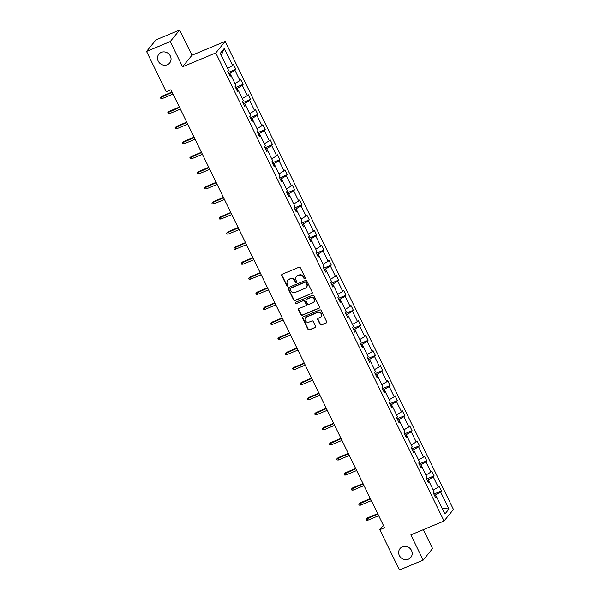 <?xml version="1.0" encoding="UTF-8"?>
<svg xmlns="http://www.w3.org/2000/svg" width="600" height="600" viewBox="0 0 600 600"><rect width="100%" height="100%" fill="white"/><g stroke="black" fill="none" stroke-linecap="round" stroke-linejoin="round"><path stroke-width="0.9" d="M402.42 546.81A6.967 6.473 -140.9 0 0 400.028 548.588A6.967 6.473 -140.9 0 0 400.215 556.868A6.967 6.473 -140.9 0 0 408.442 559.17A6.967 6.473 -140.9 0 0 410.835 557.393A6.967 6.473 -140.9 0 0 410.647 549.112A6.967 6.473 -140.9 0 0 402.42 546.81M161.273 52.387A6.967 6.473 -140.9 0 0 158.88 54.165A6.967 6.473 -140.9 0 0 159.067 62.445A6.967 6.473 -140.9 0 0 167.295 64.74A6.967 6.473 -140.9 0 0 169.688 62.963A6.967 6.473 -140.9 0 0 169.5 54.682A6.967 6.473 -140.9 0 0 161.273 52.387M304.95 278.812A0.75 0.698 -140.9 0 0 305.28 277.875L300.368 267.81A1.073 0.99 -140.9 0 0 298.972 267.248L282.218 274.237A1.073 0.99 -140.9 0 0 281.752 275.572L286.657 285.638A0.75 0.698 -140.9 0 0 287.888 285.84A0.75 0.698 -140.9 0 0 287.962 285.097L287.325 283.793A3.42 3.18 -140.9 0 1 288.825 279.517L290.22 278.94A3.42 3.18 -140.9 0 1 294.683 280.725L295.32 282.03A0.75 0.698 -140.9 0 0 296.55 282.233A0.75 0.698 -140.9 0 0 296.618 281.49L295.987 280.185A3.42 3.18 -140.9 0 1 297.487 275.91L298.882 275.325A3.42 3.18 -140.9 0 1 303.337 277.118L303.975 278.423A0.75 0.698 -140.9 0 0 304.95 278.812M296.31 276.78L296.565 276.472A3.42 3.18 -140.9 0 1 297.743 275.595L299.138 275.017A3.42 3.18 -140.9 0 1 303.593 276.803L304.23 278.108A0.75 0.698 -140.9 0 0 305.31 278.445M281.993 274.373A1.073 0.99 -140.9 0 0 282 275.265L286.913 285.33A0.75 0.698 -140.9 0 0 287.993 285.668M287.655 280.395L287.91 280.08A3.42 3.18 -140.9 0 1 289.08 279.21L290.475 278.625A3.42 3.18 -140.9 0 1 294.938 280.418L295.567 281.715A0.75 0.698 -140.9 0 0 296.647 282.053M320.077 324.413A1.073 0.99 -140.9 0 0 321.472 324.975L326.168 323.01A1.073 0.99 -140.9 0 0 326.64 321.675L321.188 310.493A1.073 0.99 -140.9 0 0 319.793 309.938L303.038 316.92A1.073 0.99 -140.9 0 0 302.565 318.263L308.025 329.438A1.073 0.99 -140.9 0 0 309.413 330L315.09 327.63A1.073 0.99 -140.9 0 0 315.562 326.295L313.23 321.51A1.073 0.99 -140.9 0 0 311.835 320.947L309.022 322.125A2.857 2.655 -140.9 0 1 305.565 317.782A2.857 2.655 -140.9 0 1 306.548 317.055L317.58 312.457A2.857 2.655 -140.9 0 1 321.03 316.793A2.857 2.655 -140.9 0 1 320.048 317.528L318.21 318.293A1.073 0.99 -140.9 0 0 317.745 319.627L320.077 324.413L320.332 324.097A1.073 0.99 -140.9 0 0 321.728 324.66L326.423 322.695A1.073 0.99 -140.9 0 0 326.647 322.567M410.857 534.87L423.173 560.115L399.457 570L379.808 529.702L384.548 527.722L170.94 89.767L166.2 91.74L146.542 51.443L170.25 41.55L182.565 66.795L215.76 52.95L444.053 521.025L410.857 534.87M311.798 293.543A1.073 0.99 -140.9 0 0 312.27 292.207L306.817 281.025A1.073 0.99 -140.9 0 0 305.423 280.47L288.668 287.452A1.073 0.99 -140.9 0 0 288.195 288.795L293.647 299.97A1.073 0.99 -140.9 0 0 295.043 300.532L312.053 293.235A1.073 0.99 -140.9 0 0 312.278 293.1M314.002 295.763L319.455 306.945A1.073 0.99 -140.9 0 1 318.983 308.28L302.228 315.263A1.073 0.99 -140.9 0 1 300.832 314.707L298.5 309.923A1.073 0.99 -140.9 0 1 298.972 308.587L305.767 305.752A1.073 0.99 -140.9 0 0 306.233 304.418L304.688 301.245A1.073 0.99 -140.9 0 0 303.293 300.683L296.22 303.63A0.75 0.698 -140.9 0 1 295.312 302.498A0.75 0.698 -140.9 0 1 295.575 302.303L312.608 295.2A1.073 0.99 -140.9 0 1 314.002 295.763M423.173 560.115L432.577 548.558L423.36 529.658M182.565 66.795L191.97 55.245L179.655 30L170.25 41.55M179.655 30L155.947 39.885L146.542 51.443M435.315 497.07L436.605 496.912L435.75 497.963L433.395 493.132L434.25 492.09L429.255 481.853L428.408 482.903L426.053 478.072L426.9 477.03L421.912 466.8L421.058 467.842L418.71 463.02L419.558 461.97L414.57 451.74L413.715 452.783L411.36 447.96L412.215 446.91L407.22 436.68L406.373 437.722L404.018 432.9L404.873 431.85L399.877 421.62L399.03 422.67L396.675 417.84L397.522 416.798L392.535 406.56L391.68 407.61L389.325 402.78L390.18 401.737L385.192 391.507L384.338 392.55L381.983 387.72L382.837 386.678L377.843 376.447L376.995 377.49L374.64 372.668L375.487 371.618L370.5 361.388L369.645 362.43L367.298 357.608L368.145 356.558L363.157 346.327L362.303 347.377L359.947 342.548L360.803 341.505L355.808 331.267L354.96 332.317L352.605 327.487L353.46 326.445L348.465 316.207L347.618 317.257L345.263 312.428L346.11 311.385L341.123 301.155L340.267 302.197L337.92 297.375L338.767 296.325L333.78 286.095L332.925 287.138L330.57 282.315L331.425 281.265L326.43 271.035L325.582 272.077L323.228 267.255L324.075 266.205L319.087 255.975L318.24 257.025L315.885 252.195L316.733 251.153L311.745 240.915L310.89 241.965L308.535 237.135L309.39 236.093L304.395 225.855L303.548 226.905L301.192 222.075L302.048 221.032L297.053 210.803L296.205 211.845L293.85 207.022L294.697 205.972L289.71 195.743L288.855 196.785L286.507 191.962L287.355 190.913L282.368 180.683L281.513 181.725L279.157 176.903L280.013 175.852L275.017 165.623L274.17 166.672L271.815 161.843L272.67 160.8L267.675 150.562L266.827 151.613L264.472 146.782L265.32 145.74L260.332 135.51L259.478 136.553L257.123 131.722L257.978 130.68L252.99 120.45L252.135 121.493L249.78 116.67L250.635 115.62L245.64 105.39L244.792 106.433L242.438 101.61L243.285 100.56L238.298 90.33L237.442 91.38L235.095 86.55L235.942 85.508L230.955 75.27L230.1 76.32L227.745 71.49L228.6 70.448L220.267 53.363L224.28 48.427L232.612 65.512L233.468 64.463L235.822 69.293L234.968 70.335L239.962 80.573L240.81 79.523L243.165 84.352L242.31 85.395L247.305 95.633L248.153 94.582L250.507 99.413L249.66 100.455L254.647 110.685L255.502 109.642L257.858 114.465L257.002 115.515L261.99 125.745L262.845 124.703L265.2 129.525L264.345 130.575L269.34 140.805L270.188 139.762L272.543 144.585L271.695 145.635L276.683 155.865L277.53 154.815L279.885 159.645L279.038 160.688L284.025 170.925L284.88 169.875L287.235 174.705L286.38 175.748L291.375 185.977L292.222 184.935L294.577 189.765L293.722 190.808L298.718 201.038L299.565 199.995L301.92 204.817L301.072 205.868L306.06 216.097L306.915 215.055L309.263 219.877L308.415 220.928L313.403 231.157L314.257 230.108L316.612 234.938L315.757 235.98L320.752 246.218L321.6 245.167L323.955 249.998L323.108 251.04L328.095 261.278L328.942 260.228L331.298 265.058L330.45 266.1L335.438 276.33L336.293 275.288L338.647 280.11L337.793 281.16L342.78 291.39L343.635 290.347L345.99 295.17L345.135 296.22L350.13 306.45L350.978 305.407L353.332 310.23L352.485 311.28L357.472 321.51L358.327 320.46L360.675 325.29L359.827 326.332L364.815 336.57L365.67 335.52L368.025 340.35L367.17 341.392L372.165 351.63L373.013 350.58L375.368 355.41L374.513 356.452L379.507 366.683L380.355 365.64L382.71 370.462L381.862 371.513L386.85 381.743L387.705 380.7L390.06 385.522L389.205 386.572L394.192 396.803L395.048 395.76L397.403 400.582L396.548 401.632L401.543 411.862L402.39 410.812L404.745 415.643L403.897 416.685L408.885 426.923L409.74 425.873L412.088 430.702L411.24 431.745L416.228 441.975L417.082 440.933L419.438 445.763L418.582 446.805L423.577 457.035L424.425 455.993L426.78 460.815L425.925 461.865L430.92 472.095L431.768 471.053L434.123 475.875L433.275 476.925L438.263 487.155L439.118 486.105L441.472 490.935L440.618 491.978L448.95 509.07L444.938 513.998L436.605 496.912M215.76 52.95L225.165 41.4L453.457 509.475L444.053 521.025M429.18 481.868L428.22 479.895L427.155 480.338M433.275 490.088L438.263 487.155M428.22 479.895L433.275 476.925M427.972 482.01L429.255 481.853M421.838 466.808L420.877 464.835L419.812 465.278M425.933 475.035L430.92 472.095M420.877 464.835L425.925 461.865M420.623 466.95L421.912 466.8M414.495 451.748L413.535 449.775L412.47 450.225M418.582 459.975L423.577 457.035M413.535 449.775L418.582 446.805M413.28 451.89L414.57 451.74M407.153 436.688L406.185 434.722L405.12 435.165M411.24 444.915L416.228 441.975M406.185 434.722L411.24 431.745M405.938 436.838L407.22 436.68M399.803 421.627L398.842 419.662L397.778 420.105M403.897 429.855L408.885 426.923M398.842 419.662L403.897 416.685M398.595 421.778L399.877 421.62M392.46 406.575L391.5 404.603L390.435 405.045M396.548 414.795L401.543 411.862M391.5 404.603L396.548 401.632M391.245 406.717L392.535 406.56M385.118 391.515L384.158 389.543L383.085 389.985M389.205 399.743L394.192 396.803M384.158 389.543L389.205 386.572M383.903 391.658L385.192 391.507M377.767 376.455L376.808 374.483L375.743 374.933M381.862 384.683L386.85 381.743M376.808 374.483L381.862 371.513M376.56 376.597L377.843 376.447M370.425 361.395L369.465 359.423L368.4 359.873M374.52 369.623L379.507 366.683M369.465 359.423L374.513 356.452M369.21 361.538L370.5 361.388M363.082 346.335L362.123 344.37L361.058 344.812M367.17 354.562L372.165 351.63M362.123 344.37L367.17 341.392M361.868 346.485L363.157 346.327M355.74 331.275L354.772 329.31L353.707 329.752M359.827 339.502L364.815 336.57M354.772 329.31L359.827 326.332M354.525 331.425L355.808 331.267M348.39 316.222L347.43 314.25L346.365 314.692M352.485 324.442L357.472 321.51M347.43 314.25L352.485 311.28M347.183 316.365L348.465 316.207M341.048 301.163L340.087 299.19L339.022 299.632M345.135 309.39L350.13 306.45M340.087 299.19L345.135 296.22M339.832 301.305L341.123 301.155M333.705 286.103L332.745 284.13L331.673 284.58M337.793 294.33L342.78 291.39M332.745 284.13L337.793 281.16M332.49 286.245L333.78 286.095M326.355 271.043L325.395 269.07L324.33 269.52M330.45 279.27L335.438 276.33M325.395 269.07L330.45 266.1M325.147 271.192L326.43 271.035M319.013 255.983L318.053 254.017L316.987 254.46M323.108 264.21L328.095 261.278M318.053 254.017L323.108 251.04M317.805 256.132L319.087 255.975M311.67 240.923L310.71 238.958L309.645 239.4M315.757 249.15L320.752 246.218M310.71 238.958L315.757 235.98M310.455 241.072L311.745 240.915M304.327 225.87L303.36 223.897L302.295 224.34M308.415 234.097L313.403 231.157M303.36 223.897L308.415 220.928M303.112 226.013L304.395 225.855M296.978 210.81L296.017 208.837L294.952 209.28M301.072 219.038L306.06 216.097M296.017 208.837L301.072 205.868M295.77 210.952L297.053 210.803M289.635 195.75L288.675 193.778L287.61 194.228M293.722 203.978L298.718 201.038M288.675 193.778L293.722 190.808M288.42 195.892L289.71 195.743M282.293 180.69L281.332 178.725L280.26 179.167M286.38 188.917L291.375 185.977M281.332 178.725L286.38 175.748M281.077 180.84L282.368 180.683M274.942 165.63L273.983 163.665L272.918 164.108M279.038 173.858L284.025 170.925M273.983 163.665L279.038 160.688M273.735 165.78L275.017 165.623M267.6 150.578L266.64 148.605L265.575 149.047M271.695 158.797L276.683 155.865M266.64 148.605L271.695 145.635M266.392 150.72L267.675 150.562M260.257 135.517L259.298 133.545L258.233 133.988M264.345 143.745L269.34 140.805M259.298 133.545L264.345 130.575M259.043 135.66L260.332 135.51M252.915 120.458L251.955 118.485L250.882 118.935M257.002 128.685L261.99 125.745M251.955 118.485L257.002 115.515M251.7 120.6L252.99 120.45M245.565 105.398L244.605 103.425L243.54 103.875M249.66 113.625L254.647 110.685M244.605 103.425L249.66 100.455M244.358 105.54L245.64 105.39M238.222 90.338L237.263 88.373L236.197 88.815M242.317 98.565L247.305 95.633M237.263 88.373L242.31 85.395M237.007 90.488L238.298 90.33M230.88 75.278L229.92 73.312L228.855 73.755M234.968 83.505L239.962 80.573M229.92 73.312L234.968 70.335M229.665 75.427L230.955 75.27M227.625 68.445L232.612 65.512M224.28 48.427L221.243 55.365M191.97 55.245L225.165 41.4M383.37 525.315L379.808 529.702M436.53 496.92L435.57 494.955L434.498 495.397M435.57 494.955L440.618 491.978M448.95 509.07L442.005 507.998M228.218 72.465L235.822 69.293M235.567 87.517L243.165 84.352M242.91 102.578L250.507 99.413M250.252 117.637L257.858 114.465M257.595 132.697L265.2 129.525M264.945 147.757L272.543 144.585M272.288 162.81L279.885 159.645M279.63 177.87L287.235 174.705M286.98 192.93L294.577 189.765M294.322 207.99L301.92 204.817M301.665 223.05L309.263 219.877M309.007 238.11L316.612 234.938M316.358 253.163L323.955 249.998M323.7 268.222L331.298 265.058M331.043 283.282L338.647 280.11M338.392 298.343L345.99 295.17M345.735 313.403L353.332 310.23M353.077 328.462L360.675 325.29M360.42 343.515L368.025 340.35M367.77 358.575L375.368 355.41M375.112 373.635L382.71 370.462M382.455 388.695L390.06 385.522M389.805 403.755L397.403 400.582M397.147 418.808L404.745 415.643M404.49 433.868L412.088 430.702M411.832 448.928L419.438 445.763M419.183 463.987L426.78 460.815M426.525 479.048L434.123 475.875M433.868 494.107L441.472 490.935M288.442 287.587A1.073 0.99 -140.9 0 0 288.45 288.48L293.903 299.663A1.073 0.99 -140.9 0 0 295.298 300.218L312.053 293.235M306.022 282.615A0.75 0.698 -140.9 0 0 305.048 282.225L290.332 288.353A0.75 0.698 -140.9 0 0 290.01 289.29L290.678 290.663A3.42 3.18 -140.9 0 0 295.132 292.455L305.19 288.263A3.42 3.18 -140.9 0 0 306.69 283.987L306.27 282.3A0.75 0.698 -140.9 0 0 305.295 281.91L305.048 282.225M290.077 288.548L290.332 288.233A0.75 0.698 -140.9 0 1 290.587 288.045L305.295 281.91M306.36 287.385L306.615 287.077A3.42 3.18 -140.9 0 0 306.945 283.673L306.69 283.987M306.27 282.3L306.945 283.673M298.748 308.715A1.073 0.99 -140.9 0 0 298.755 309.608L301.087 314.392A1.073 0.99 -140.9 0 0 302.483 314.955L319.237 307.965A1.073 0.99 -140.9 0 0 319.462 307.837M306.135 305.475L306.39 305.168A1.073 0.99 -140.9 0 0 306.487 304.103L304.942 300.93A1.073 0.99 -140.9 0 0 303.548 300.368L296.22 303.63M295.47 302.362A0.75 0.698 -140.9 0 0 296.475 303.322M312.817 302.812A2.857 2.655 -140.9 0 0 313.725 298.688A2.857 2.655 -140.9 0 0 310.343 297.743L306.457 299.362A1.073 0.99 -140.9 0 0 305.993 300.697L307.538 303.87A1.073 0.99 -140.9 0 0 308.933 304.433L312.817 302.812M313.8 302.077L314.055 301.77A2.857 2.655 -140.9 0 0 310.597 297.428L310.343 297.743M306.09 299.632L306.345 299.325A1.073 0.99 -140.9 0 1 306.712 299.048L310.597 297.428M317.993 318.42A1.073 0.99 -140.9 0 0 318 319.312L320.332 324.097M321.03 316.793L321.285 316.485A2.857 2.655 -140.9 0 0 317.835 312.142L317.58 312.457M305.565 317.782L305.82 317.475A2.857 2.655 -140.9 0 1 306.803 316.748L317.835 312.142M302.812 317.055A1.073 0.99 -140.9 0 0 302.82 317.947L308.272 329.13A1.073 0.99 -140.9 0 0 309.668 329.685L315.345 327.315A1.073 0.99 -140.9 0 0 315.57 327.188M162.233 98.565L160.913 98.565L160.44 97.605L161.843 96.262L161.385 96.825L162.233 98.565L173.032 94.058M160.44 97.605L172.185 92.325M161.843 96.262L172.035 92.017M169.575 113.625L168.255 113.625L167.79 112.665L169.185 111.323L168.727 111.885L169.575 113.625L180.382 109.118M167.79 112.665L179.535 107.377M169.185 111.323L179.385 107.07M176.925 128.685L175.605 128.685L175.132 127.718L176.535 126.382L176.078 126.945L176.925 128.685L187.725 124.177M175.132 127.718L186.877 122.438M176.535 126.382L186.727 122.13M184.267 143.738L182.947 143.745L182.475 142.778L183.877 141.442L183.42 142.005L184.267 143.738L195.067 139.238M182.475 142.778L194.22 137.498M183.877 141.442L194.07 137.19M191.61 158.797L190.29 158.805L189.817 157.837L191.22 156.502L190.762 157.065L191.61 158.797L202.417 154.297M189.817 157.837L201.57 152.558M191.22 156.502L201.413 152.25M198.952 173.858L197.632 173.865L197.167 172.898L198.562 171.555L198.105 172.118L198.952 173.858L209.76 169.35M197.167 172.898L208.913 167.618M198.562 171.555L208.763 167.31M206.303 188.917L204.983 188.917L204.51 187.958L205.913 186.615L205.455 187.178L206.303 188.917L217.103 184.41M204.51 187.958L216.255 182.678M205.913 186.615L216.105 182.363M213.645 203.978L212.325 203.978L211.853 203.01L213.255 201.675L212.798 202.237L213.645 203.978L224.445 199.47M211.853 203.01L223.597 197.73M213.255 201.675L223.447 197.423M220.987 219.038L219.667 219.038L219.202 218.07L220.597 216.735L220.14 217.298L220.987 219.038L231.795 214.53M219.202 218.07L230.947 212.79M220.597 216.735L230.798 212.483M228.337 234.09L227.017 234.097L226.545 233.13L227.947 231.795L227.49 232.358L228.337 234.09L239.138 229.59M226.545 233.13L238.29 227.85M227.947 231.795L238.14 227.542M235.68 249.15L234.36 249.157L233.888 248.19L235.29 246.855L234.833 247.417L235.68 249.15L246.48 244.65M233.888 248.19L245.632 242.91M235.29 246.855L245.483 242.603M243.022 264.21L241.702 264.21L241.23 263.25L242.632 261.907L242.175 262.47L243.022 264.21L253.822 259.702M241.23 263.25L252.975 257.97M242.632 261.907L252.825 257.663M250.365 279.27L249.045 279.27L248.58 278.31L249.975 276.968L249.517 277.53L250.365 279.27L261.173 274.763M248.58 278.31L260.325 273.03M249.975 276.968L260.175 272.715M257.715 294.33L256.395 294.33L255.923 293.362L257.325 292.028L256.868 292.59L257.715 294.33L268.515 289.822M255.923 293.362L267.668 288.082M257.325 292.028L267.517 287.775M265.058 309.39L263.737 309.39L263.265 308.423L264.668 307.087L264.21 307.65L265.058 309.39L275.858 304.882M263.265 308.423L275.01 303.142M264.668 307.087L274.86 302.835M272.4 324.442L271.08 324.45L270.615 323.483L272.01 322.147L271.553 322.71L272.4 324.442L283.207 319.942M270.615 323.483L282.36 318.202M272.01 322.147L282.21 317.895M279.75 339.502L278.43 339.51L277.957 338.543L279.36 337.207L278.903 337.763L279.75 339.502L290.55 334.995M277.957 338.543L289.702 333.263M279.36 337.207L289.553 332.955M287.093 354.562L285.772 354.562L285.3 353.603L286.702 352.26L286.245 352.822L287.093 354.562L297.892 350.055M285.3 353.603L297.045 348.322M286.702 352.26L296.895 348.007M294.435 369.623L293.115 369.623L292.642 368.663L294.045 367.32L293.587 367.882L294.435 369.623L305.235 365.115M292.642 368.663L304.388 363.375M294.045 367.32L304.237 363.067M301.778 384.683L300.457 384.683L299.993 383.715L301.388 382.38L300.93 382.942L301.778 384.683L312.585 380.175M299.993 383.715L311.737 378.435M301.388 382.38L311.587 378.127M309.127 399.735L307.808 399.743L307.335 398.775L308.737 397.44L308.28 398.002L309.127 399.735L319.928 395.235M307.335 398.775L319.08 393.495M308.737 397.44L318.93 393.188M316.47 414.795L315.15 414.803L314.678 413.835L316.08 412.5L315.623 413.062L316.47 414.795L327.27 410.295M314.678 413.835L326.423 408.555M316.08 412.5L326.272 408.248M323.812 429.855L322.493 429.862L322.02 428.895L323.423 427.553L322.965 428.115L323.812 429.855L334.62 425.347M322.02 428.895L333.772 423.615M323.423 427.553L333.623 423.308M331.155 444.915L329.843 444.915L329.37 443.955L330.765 442.612L330.308 443.175L331.155 444.915L341.962 440.408M329.37 443.955L341.115 438.675M330.765 442.612L340.965 438.36M338.505 459.975L337.185 459.975L336.712 459.007L338.115 457.673L337.657 458.235L338.505 459.975L349.305 455.467M336.712 459.007L348.457 453.728M338.115 457.673L348.308 453.42M345.847 475.035L344.528 475.035L344.055 474.067L345.457 472.732L345 473.295L345.847 475.035L356.647 470.528M344.055 474.067L355.8 468.787M345.457 472.732L355.65 468.48M353.19 490.088L351.87 490.095L351.405 489.127L352.8 487.793L352.343 488.355L353.19 490.088L363.998 485.588M351.405 489.127L363.15 483.847M352.8 487.793L363 483.54M360.54 505.147L359.22 505.155L358.748 504.188L360.15 502.853L359.692 503.415L360.54 505.147L371.34 500.647M358.748 504.188L370.493 498.908M360.15 502.853L370.343 498.6M367.882 520.207L366.562 520.207L366.09 519.248L367.493 517.905L367.035 518.467L367.882 520.207L378.683 515.7M366.09 519.248L377.835 513.967M367.493 517.905L377.685 513.66"/></g></svg>
